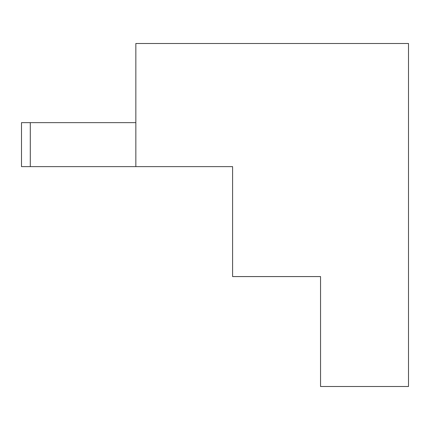 <?xml version="1.0" encoding="UTF-8"?>
<svg xmlns="http://www.w3.org/2000/svg" width="430" height="430" viewBox="0 0 430 430"><rect width="100%" height="100%" fill="white"/><g stroke="black" fill="none" stroke-linecap="round" stroke-linejoin="round"><path stroke-width="0.64" d="M135.842 43.489L408.5 43.489L408.5 386.511L320.543 386.511L320.543 276.571L232.592 276.571L232.592 166.625L135.842 166.625L135.842 43.489M135.842 122.647L30.293 122.647L30.293 166.625L135.842 166.625M30.293 122.647L21.5 122.647L21.5 166.625L30.293 166.625"/></g></svg>
